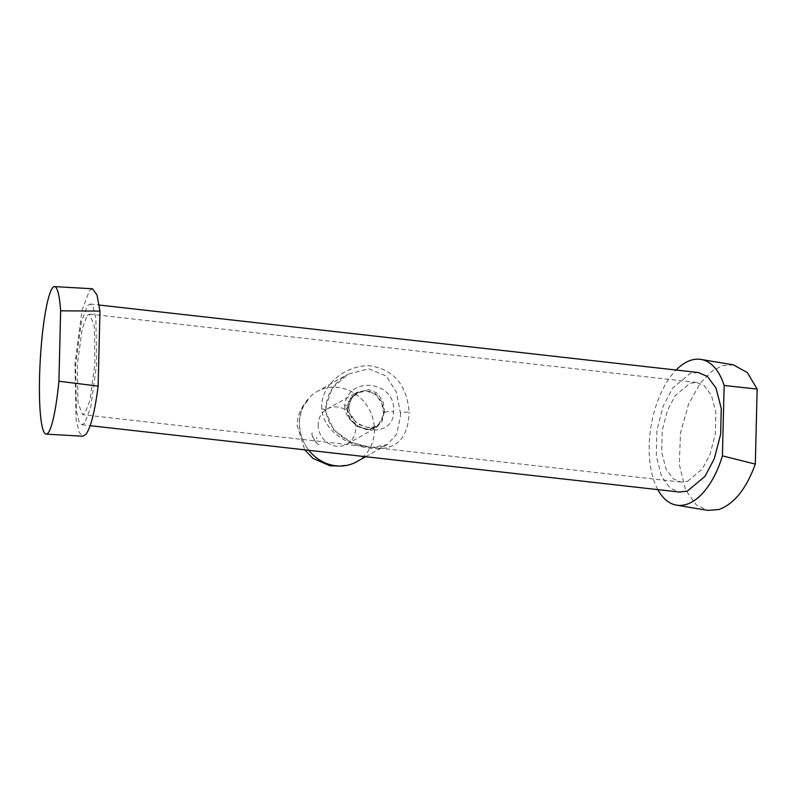 <?xml version="1.0" encoding="UTF-8"?>
<svg xmlns="http://www.w3.org/2000/svg" width="797" height="797" viewBox="0 0 797 797"><rect width="100%" height="100%" fill="white"/><g stroke="black" fill="none" stroke-linecap="round" stroke-linejoin="round"><path stroke-width="0.6" stroke-dasharray="3.98 2.99" d="M356.588 461.772A40.298 36.612 60.8 0 0 374.421 430.828A40.298 36.612 60.8 0 0 355.621 394.136A40.298 36.612 60.8 0 0 317.236 391.437A40.298 36.612 60.8 0 0 299.403 422.38A40.298 36.612 60.8 0 0 308.867 450.315M348.448 407.586L351.387 417.688L359.188 424.662L369.19 427.76L377.758 426.136L384.782 412.418L383.028 401.618L377.569 393.339L368.722 389.613L358.69 392.034L351.557 398.55L348.448 407.586A6.715 1.524 -177.4 0 0 348.907 407.068A6.715 1.524 -177.4 0 0 344.643 405.444C348.438 374.68 396.786 381.056 393.479 411.82C394.445 439.864 345.629 433.767 344.643 405.444M400.443 412.966L400.453 416.273L396.627 434.166L387.272 444.606L371.173 447.545L350.461 442.106L333.594 429.782L325.515 411.003L325.435 407.815L332.239 388.239L347.92 374.271L368.652 368.742L386.107 375.955L396.318 391.975L400.443 412.966A6.715 0.976 178.1 0 1 409.12 412.139C406.789 384.672 393.559 369.21 369.429 365.733C346.476 364.976 319.956 384.343 321.729 409.09C324.07 433.349 351.696 447.217 373.833 448.601C396.597 450.036 408.363 437.882 409.12 412.139M84.671 423.227L82.001 424.761L79.042 421.573L76.373 410.654L75.576 364.837L81.443 321.639L87.54 305.56L90.21 304.026L93.179 307.214L95.849 318.133L96.646 363.95L90.768 407.147L84.671 423.227M698.202 372.518L690.212 373.444L672.548 388.229L663.214 405.942L656.887 430.32L656.29 456.173L661.57 476.576L670.197 488.162L679.343 492.048M87.301 315.363L89.523 314.088L94.225 325.843L94.883 364.02L89.991 400.024L84.91 413.424L82.689 414.699L77.996 402.943L77.329 364.767L82.221 328.762L87.301 315.363M687.572 481.308L702.296 468.995L710.067 454.23L715.347 433.917L715.845 412.378L711.442 395.372L704.249 385.718L696.628 382.48L689.973 383.257L675.248 395.571L667.478 410.335L662.207 430.649L661.699 452.188L666.103 469.194L673.296 478.848L680.917 482.085L687.572 481.308M347.213 408.622L349.853 418.495L357.195 425.887L366.829 429.095L375.746 427.262L381.394 421.414L383.566 412.716L381.544 402.505L375.397 394.445L366.321 390.938L356.677 393.16L349.913 399.626L347.213 408.622M318.152 424.492A20.144 18.301 60.8 0 0 327.547 442.843A20.144 18.301 60.8 0 0 346.745 444.188A20.144 18.301 60.8 0 0 355.661 428.716A20.144 18.301 60.8 0 0 346.267 410.365A20.144 18.301 60.8 0 0 327.069 409.02A20.144 18.301 60.8 0 0 318.152 424.492M346.635 408.562L349.375 418.734L356.966 426.345L366.919 429.653L376.104 427.77L381.912 421.752L384.144 412.786L382.062 402.246L375.746 393.917L366.401 390.291L356.428 392.602L349.435 399.277L346.635 408.562M92.452 288.763L89.423 290.576L82.051 310.302L74.978 363.552L76.054 419.501L79.311 432.562L82.888 436.218M733.439 364.877L722.371 365.723L712.139 371.043L700.274 383.108L688.568 404.109L680.449 433.279L679.343 464.651L685.619 489.996L696.279 504.899L707.786 510.389M657.814 489.627A73.882 38.206 99.5 0 1 676.125 370.027M384.782 412.418A6.715 1.634 2.3 0 1 393.479 411.82M321.729 409.09A6.715 1.684 -4.3 0 1 325.973 410.325A6.715 1.684 -4.3 0 1 325.515 411.003M316.698 437.543L317.007 438.101L316.389 438.081L316.698 437.543M312.225 433.289C310.432 434.136 316.529 445.144 319.059 444.557C316.778 445.244 310.511 433.638 312.255 432.861L312.225 433.289M339.492 466.056L345.589 464.94C342.61 465.578 331.004 468.247 316.638 457.916C305.241 448.711 299.503 436.935 299.443 422.589C299.702 415.386 301.575 409.12 305.062 403.77L308.788 399.148L303.757 404.976C299.513 411.152 297.291 417.967 297.102 425.409L304.713 449.847M356.677 393.17L358.69 392.044C353.44 394.485 350.172 399.486 348.897 407.068C348.797 412.089 350.63 416.522 354.416 420.368C355.801 422.35 359.417 424.492 365.245 426.784C374.172 428.686 375.118 427.112 377.768 426.126L375.746 427.262M365.634 456.711L387.272 444.606C383.367 447.137 377.27 447.974 368.981 447.137C353.579 444.248 342.381 438.778 335.378 430.749C329.789 424.791 326.65 417.977 325.963 410.325L326.391 402.405L328.842 394.535C333.036 385.778 339.392 379.023 347.93 374.271L317.236 391.437M82.001 424.761L90.181 425.678M696.628 382.48L89.523 314.088M346.745 444.188L376.104 427.77M327.069 409.02L356.428 392.602M680.917 482.085L82.689 414.699M90.21 304.026L99.217 305.042"/><path stroke-width="1.2" d="M308.867 450.315A40.298 36.612 60.8 0 0 356.588 461.772L365.634 456.711M90.181 425.678L679.343 492.048L687.333 491.121L705.006 476.337L714.331 458.624L720.657 434.245L721.255 408.393L715.975 387.98L707.347 376.403L698.202 372.518L99.217 305.042M46.166 434.126L82.888 436.218L85.907 434.395C90.828 427.541 94.903 411.441 98.131 386.107L58.918 381.235A73.882 10.112 93.3 0 1 48.607 432.273A73.882 10.112 93.3 0 1 46.166 434.126A73.882 10.112 93.3 0 1 39.85 368.353A73.882 10.112 93.3 0 1 52.124 288.454A73.882 10.112 93.3 0 1 54.565 286.611A73.882 10.112 93.3 0 1 60.632 310.84L99.964 311.079L96.965 294.84L92.452 288.763L54.565 286.611M58.918 381.235L60.632 310.84M99.964 311.079L98.131 386.107M676.523 505.139L707.786 510.389L718.854 509.542C734.196 503.903 746.351 488.75 755.317 464.093L722.421 455.864A73.882 38.206 99.5 0 1 687.014 504.192A73.882 38.206 99.5 0 1 676.523 505.139A73.882 38.206 99.5 0 1 657.814 489.627M676.125 370.027A73.882 38.206 99.5 0 1 690.531 360.374A73.882 38.206 99.5 0 1 701.021 359.427A73.882 38.206 99.5 0 1 724.144 385.469L757.15 389.066L747.307 372.578L733.439 364.877L701.021 359.427M722.421 455.864L724.144 385.469M757.15 389.066L755.317 464.093M304.713 449.847L313.012 458.414L330.107 465.797L339.492 466.056"/></g></svg>
